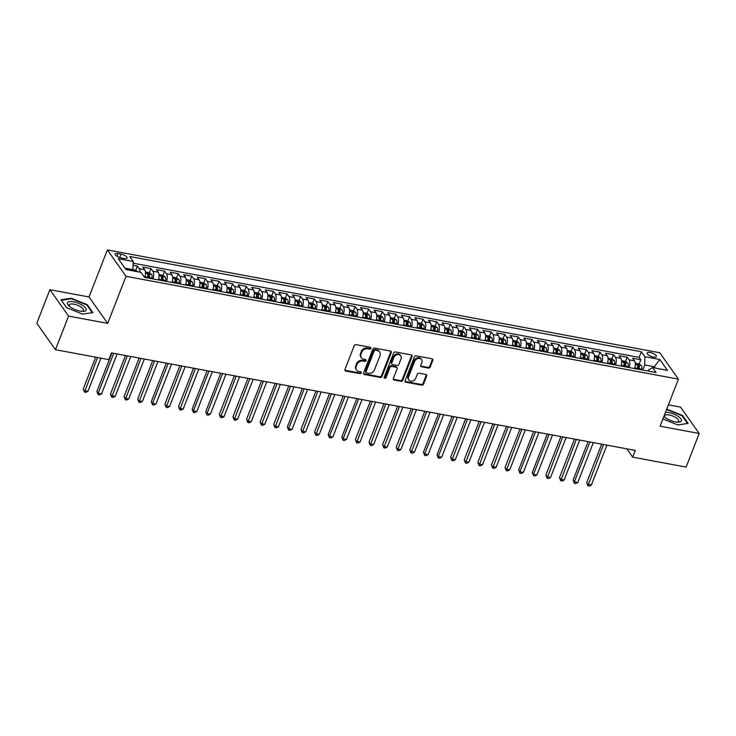 <?xml version="1.0" encoding="UTF-8"?>
<svg xmlns="http://www.w3.org/2000/svg" width="736" height="736" viewBox="0 0 736 736"><rect width="100%" height="100%" fill="white"/><g stroke="black" fill="none" stroke-linecap="round" stroke-linejoin="round"><path stroke-width="1.1" d="M370.834 348.376A1.058 0.874 144.7 0 0 370.254 347.282L356.068 344.641A1.518 1.251 144.7 0 0 354.218 345.708L344.954 369.463A1.518 1.251 144.7 0 0 345.782 371.036L359.968 373.676A1.058 0.874 144.7 0 0 360.686 371.827L358.855 371.487A4.848 3.993 144.7 0 1 356.546 370.061A4.848 3.993 144.7 0 1 356.224 366.464L356.997 364.486A4.848 3.993 144.7 0 1 362.912 361.063L364.752 361.404A1.058 0.874 144.7 0 0 365.47 359.554L363.639 359.214A4.848 3.993 144.7 0 1 361.33 357.788A4.848 3.993 144.7 0 1 361.008 354.191L361.781 352.213A4.848 3.993 144.7 0 1 367.706 348.79L369.536 349.131A1.058 0.874 144.7 0 0 370.834 348.376M361.33 357.788L360.824 357.07A4.848 3.993 144.7 0 1 360.502 353.482L361.275 351.504A4.848 3.993 144.7 0 1 367.2 348.073L369.03 348.413A1.058 0.874 144.7 0 0 370.392 347.318M344.88 370.171A1.518 1.251 144.7 0 0 345.276 370.318L359.462 372.959A1.058 0.874 144.7 0 0 360.824 371.864M356.546 370.061L356.04 369.343A4.848 3.993 144.7 0 1 355.718 365.755L356.491 363.777A4.848 3.993 144.7 0 1 362.416 360.346L364.246 360.686A1.058 0.874 144.7 0 0 365.608 359.591M650.136 352.507A4.94 1.748 21.3 0 0 647.146 352.995A4.94 1.748 21.3 0 0 653.366 357.07A4.94 1.748 21.3 0 0 656.346 356.583A4.94 1.748 21.3 0 0 650.136 352.507M428.361 368.074A1.518 1.251 144.7 0 0 430.21 367.006L432.814 360.346A1.518 1.251 144.7 0 0 431.995 358.772L416.236 355.838A1.518 1.251 144.7 0 0 414.386 356.914L405.122 380.659A1.518 1.251 144.7 0 0 405.941 382.232L421.7 385.167A1.518 1.251 144.7 0 0 423.55 384.091L426.687 376.041A1.518 1.251 144.7 0 0 425.868 374.477L419.124 373.226A1.518 1.251 144.7 0 0 417.275 374.293L415.72 378.286A4.048 3.34 144.7 0 1 412.454 381.092A4.048 3.34 144.7 0 1 408.839 379.96A4.048 3.34 144.7 0 1 408.572 376.952L414.672 361.321A4.048 3.34 144.7 0 1 417.938 358.515A4.048 3.34 144.7 0 1 421.553 359.646A4.048 3.34 144.7 0 1 421.811 362.646L420.799 365.249A1.518 1.251 144.7 0 0 421.618 366.822L428.361 368.074L427.864 367.365A1.518 1.251 144.7 0 0 429.714 366.289L432.308 359.628A1.518 1.251 144.7 0 0 432.382 358.92M660.082 426.199L699.2 433.476L686.099 467.093L632.693 457.148L635.315 450.423L111.495 352.921L108.873 359.637L55.467 349.701L68.568 316.094L107.686 323.371L126.031 276.322L678.426 379.15L660.082 426.199M391.276 352.608A1.518 1.251 144.7 0 0 390.457 351.044L374.698 348.11A1.518 1.251 144.7 0 0 372.848 349.177L363.584 372.931A1.518 1.251 144.7 0 0 364.412 374.504L380.172 377.43A1.518 1.251 144.7 0 0 382.021 376.363L391.276 352.608L390.77 351.9A1.518 1.251 144.7 0 0 390.853 351.182M395.462 351.974L411.222 354.908A1.518 1.251 144.7 0 1 412.05 356.472L402.785 380.227A1.518 1.251 144.7 0 1 400.936 381.303L394.192 380.043A1.518 1.251 144.7 0 1 393.374 378.479L397.127 368.846A1.518 1.251 144.7 0 0 396.308 367.273L391.828 366.445A1.518 1.251 144.7 0 0 389.979 367.512L386.069 377.54A1.058 0.874 144.7 0 1 384.201 377.191L393.613 353.05A1.518 1.251 144.7 0 1 395.462 351.974M637.624 367.936L637.965 367.071M639.152 364.007L640.808 359.766L632.647 358.248L634.487 360.852L629.041 359.84A6.173 2.732 100.5 0 1 629.151 367.558M624.018 365.406L624.358 364.541M625.554 361.468L627.201 357.236L619.04 355.718L620.88 358.322L615.434 357.31A6.173 2.732 100.5 0 1 615.544 365.028M610.411 362.866L610.751 362.002M611.947 358.938L613.594 354.706L605.434 353.179L607.274 355.792L601.827 354.77A6.173 2.732 100.5 0 1 601.938 362.498M596.804 360.336L597.144 359.472M598.34 356.408L599.987 352.167L591.827 350.649L593.667 353.252L588.23 352.24A6.173 2.732 100.5 0 1 588.331 359.959M583.197 357.806L583.538 356.942M584.734 353.869L586.38 349.637L578.22 348.119L580.06 350.722L574.623 349.71A6.173 2.732 100.5 0 1 574.724 357.429M569.59 355.267L569.931 354.402M571.127 351.339L572.783 347.107L564.613 345.589L566.453 348.192L561.016 347.18A6.173 2.732 100.5 0 1 561.126 354.899M555.993 352.737L556.324 351.872M557.52 348.809L559.176 344.577L551.006 343.05L552.846 345.653L547.409 344.641A6.173 2.732 100.5 0 1 547.52 352.36M542.386 350.207L542.717 349.342M543.913 346.279L545.569 342.038L537.4 340.52L539.249 343.123L533.802 342.111A6.173 2.732 100.5 0 1 533.913 349.83M528.779 347.677L529.11 346.812M530.306 343.74L531.962 339.508L523.802 337.99L525.642 340.593L520.196 339.581A6.173 2.732 100.5 0 1 520.306 347.3M515.172 345.138L515.513 344.273M516.7 341.21L518.356 336.978L510.195 335.45L512.035 338.063L506.589 337.042A6.173 2.732 100.5 0 1 506.699 344.761M501.566 342.608L501.906 341.743M503.102 338.68L504.749 334.438L496.588 332.92L498.428 335.524L492.982 334.512A6.173 2.732 100.5 0 1 493.092 342.231M487.959 340.078L488.299 339.213M489.495 336.14L491.142 331.908L482.982 330.39L484.822 332.994L479.375 331.982A6.173 2.732 100.5 0 1 479.486 339.701M474.352 337.539L474.692 336.674M475.888 333.61L477.535 329.378L469.375 327.86L471.215 330.464L465.778 329.452A6.173 2.732 100.5 0 1 465.879 337.171M460.745 335.009L461.086 334.144M462.282 331.08L463.928 326.839L455.768 325.321L457.608 327.925L452.171 326.913A6.173 2.732 100.5 0 1 452.272 334.632M447.138 332.479L447.479 331.614M448.675 328.55L450.331 324.309L442.161 322.791L444.001 325.395L438.564 324.383A6.173 2.732 100.5 0 1 438.674 332.102M433.541 329.949L433.872 329.084M435.068 326.011L436.724 321.779L428.554 320.261L430.394 322.865L424.957 321.853A6.173 2.732 100.5 0 1 425.068 329.572M419.934 327.41L420.265 326.545M421.461 323.481L423.117 319.249L414.948 317.722L416.797 320.335L411.35 319.314A6.173 2.732 100.5 0 1 411.461 327.032M406.327 324.88L406.658 324.015M407.854 320.951L409.51 316.71L401.35 315.192L403.19 317.796L397.744 316.784A6.173 2.732 100.5 0 1 397.854 324.502M392.72 322.35L393.061 321.485M394.248 318.412L395.904 314.18L387.743 312.662L389.583 315.266L384.137 314.254A6.173 2.732 100.5 0 1 384.247 321.972M379.114 319.81L379.454 318.946M380.65 315.882L382.297 311.65L374.136 310.132L375.976 312.736L370.53 311.724A6.173 2.732 100.5 0 1 370.64 319.442M365.507 317.28L365.847 316.416M367.043 313.352L368.69 309.111L360.53 307.593L362.37 310.196L356.923 309.184A6.173 2.732 100.5 0 1 357.034 316.903M351.9 314.75L352.24 313.886M353.436 310.822L355.083 306.581L346.923 305.063L348.763 307.666L343.326 306.654A6.173 2.732 100.5 0 1 343.427 314.373M338.293 312.211L338.634 311.346M339.83 308.283L341.476 304.051L333.316 302.533L335.156 305.136L329.719 304.124A6.173 2.732 100.5 0 1 329.82 311.843M324.686 309.681L325.027 308.816M326.223 305.753L327.879 301.521L319.709 299.994L321.549 302.606L316.112 301.585A6.173 2.732 100.5 0 1 316.222 309.304M311.089 307.151L311.42 306.286M312.616 303.223L314.272 298.982L306.102 297.464L307.942 300.067L302.505 299.055A6.173 2.732 100.5 0 1 302.616 306.774M297.482 304.621L297.813 303.756M299.009 300.684L300.665 296.452L292.496 294.934L294.345 297.537L288.898 296.525A6.173 2.732 100.5 0 1 289.009 304.244M283.875 302.082L284.206 301.217M285.402 298.154L287.058 293.922L278.898 292.404L280.738 295.007L275.292 293.995A6.173 2.732 100.5 0 1 275.402 301.714M270.268 299.552L270.609 298.687M271.796 295.624L273.452 291.382L265.291 289.864L267.131 292.468L261.685 291.456A6.173 2.732 100.5 0 1 261.795 299.175M256.662 297.022L257.002 296.157M258.198 293.094L259.845 288.852L251.684 287.334L253.524 289.938L248.078 288.926A6.173 2.732 100.5 0 1 248.188 296.645M243.055 294.483L243.395 293.618M244.591 290.554L246.238 286.322L238.078 284.804L239.918 287.408L234.471 286.396A6.173 2.732 100.5 0 1 234.582 294.115M229.448 291.953L229.788 291.088M230.984 288.024L232.631 283.792L224.471 282.265L226.311 284.869L220.874 283.857A6.173 2.732 100.5 0 1 220.975 291.576M215.841 289.423L216.182 288.558M217.378 285.494L219.024 281.253L210.864 279.735L212.704 282.339L207.267 281.327A6.173 2.732 100.5 0 1 207.368 289.046M202.234 286.893L202.575 286.028M203.771 282.955L205.418 278.723L197.257 277.205L199.097 279.809L193.66 278.797A6.173 2.732 100.5 0 1 193.761 286.516M188.637 284.354L188.968 283.489M190.164 280.425L191.82 276.193L183.65 274.675L185.49 277.279L180.053 276.267A6.173 2.732 100.5 0 1 180.164 283.986M175.03 281.824L175.361 280.959M176.557 277.895L178.213 273.654L170.044 272.136L171.893 274.74L166.446 273.728A6.173 2.732 100.5 0 1 166.557 281.446M161.423 279.294L161.754 278.429M162.95 275.365L164.606 271.124L156.437 269.606L158.286 272.21L152.84 271.198A6.173 2.732 100.5 0 1 152.95 278.916M147.816 276.754L148.157 275.89M149.344 272.826L151 268.594L142.839 267.076L144.679 269.68A6.173 2.732 100.5 0 1 144.78 277.398M121.192 257.95L124.182 258.502A4.784 1.693 21.3 0 0 127.08 258.032A4.784 1.693 21.3 0 0 121.054 254.086L118.064 253.524A4.784 1.693 21.3 0 0 115.175 254.003A4.784 1.693 21.3 0 0 121.192 257.95M126.031 276.322L107.364 249.918L659.76 352.746L678.426 379.15M640.808 359.766L639.115 357.374L641.323 351.734L129.738 256.505L133.271 261.501L132.765 270.82M641.323 351.734L644.846 356.73L659.815 359.508L667.488 370.355L652.519 367.568L656.052 372.563L144.477 277.343L140.944 272.348L125.976 269.56L118.303 258.713L133.271 261.501M135.746 270.296L137.393 266.064L139.233 268.668A6.173 2.732 100.5 0 1 140.052 272.182M151 268.594L152.84 271.198M164.606 271.124L166.446 273.728M178.213 273.654L180.053 276.267M191.82 276.193L193.66 278.797M205.418 278.723L207.267 281.327M219.024 281.253L220.874 283.857M232.631 283.792L234.471 286.396M246.238 286.322L248.078 288.926M259.845 288.852L261.685 291.456M273.452 291.382L275.292 293.995M287.058 293.922L288.898 296.525M300.665 296.452L302.505 299.055M314.272 298.982L316.112 301.585M327.879 301.521L329.719 304.124M341.476 304.051L343.326 306.654M355.083 306.581L356.923 309.184M368.69 309.111L370.53 311.724M382.297 311.65L384.137 314.254M395.904 314.18L397.744 316.784M409.51 316.71L411.35 319.314M423.117 319.249L424.957 321.853M436.724 321.779L438.564 324.383M450.331 324.309L452.171 326.913M463.928 326.839L465.778 329.452M477.535 329.378L479.375 331.982M491.142 331.908L492.982 334.512M504.749 334.438L506.589 337.042M518.356 336.978L520.196 339.581M531.962 339.508L533.802 342.111M545.569 342.038L547.409 344.641M559.176 344.577L561.016 347.18M572.783 347.107L574.623 349.71M586.38 349.637L588.23 352.24M599.987 352.167L601.827 354.77M613.594 354.706L615.434 357.31M627.201 357.236L629.041 359.84M639.115 357.374L133.253 263.212M137.393 266.064L133.234 265.282M653.872 367.825L654.295 366.73L644.773 364.955L642.767 370.098M133.198 269.726L125.019 268.208M107.686 323.371L89.019 296.976L49.901 289.69L68.568 316.094M49.901 289.69L36.8 323.297L55.467 349.701M699.2 433.476L680.533 407.082L668.417 404.828M89.019 296.976L107.364 249.918M626.824 448.85L632.693 457.148M655.252 368.083L654.295 366.73L659.815 359.508M648.02 371.073L648.407 370.098L652.519 367.568M158.387 279.928A6.173 2.732 -79.5 0 0 158.286 272.21M171.994 282.458A6.173 2.732 -79.5 0 0 171.893 274.74M185.601 284.998A6.173 2.732 -79.5 0 0 185.49 277.279M199.208 287.528A6.173 2.732 -79.5 0 0 199.097 279.809M212.814 290.058A6.173 2.732 -79.5 0 0 212.704 282.339M226.421 292.597A6.173 2.732 -79.5 0 0 226.311 284.869M240.028 295.127A6.173 2.732 -79.5 0 0 239.918 287.408M253.635 297.657A6.173 2.732 -79.5 0 0 253.524 289.938M267.242 300.187A6.173 2.732 -79.5 0 0 267.131 292.468M280.839 302.726A6.173 2.732 -79.5 0 0 280.738 295.007M294.446 305.256A6.173 2.732 -79.5 0 0 294.345 297.537M308.053 307.786A6.173 2.732 -79.5 0 0 307.942 300.067M321.66 310.325A6.173 2.732 -79.5 0 0 321.549 302.606M335.266 312.855A6.173 2.732 -79.5 0 0 335.156 305.136M348.873 315.385A6.173 2.732 -79.5 0 0 348.763 307.666M362.48 317.915A6.173 2.732 -79.5 0 0 362.37 310.196M376.087 320.454A6.173 2.732 -79.5 0 0 375.976 312.736M389.694 322.984A6.173 2.732 -79.5 0 0 389.583 315.266M403.291 325.514A6.173 2.732 -79.5 0 0 403.19 317.796M416.898 328.054A6.173 2.732 -79.5 0 0 416.797 320.335M430.505 330.584A6.173 2.732 -79.5 0 0 430.394 322.865M444.112 333.114A6.173 2.732 -79.5 0 0 444.001 325.395M457.718 335.644A6.173 2.732 -79.5 0 0 457.608 327.925M471.325 338.183A6.173 2.732 -79.5 0 0 471.215 330.464M484.932 340.713A6.173 2.732 -79.5 0 0 484.822 332.994M498.539 343.243A6.173 2.732 -79.5 0 0 498.428 335.524M512.146 345.782A6.173 2.732 -79.5 0 0 512.035 338.063M525.743 348.312A6.173 2.732 -79.5 0 0 525.642 340.593M539.35 350.842A6.173 2.732 -79.5 0 0 539.249 343.123M552.957 353.372A6.173 2.732 -79.5 0 0 552.846 345.653M566.564 355.911A6.173 2.732 -79.5 0 0 566.453 348.192M580.17 358.441A6.173 2.732 -79.5 0 0 580.06 350.722M593.777 360.971A6.173 2.732 -79.5 0 0 593.667 353.252M607.384 363.51A6.173 2.732 -79.5 0 0 607.274 355.792M620.991 366.04A6.173 2.732 -79.5 0 0 620.88 358.322M634.598 368.57A6.173 2.732 -79.5 0 0 634.487 360.852M644.773 364.955L644.846 356.73M82.552 314.134L92.865 312.607L87.244 304.658L71.3 298.236L60.987 299.764L66.608 307.712L82.552 314.134M662.915 418.94L677.801 424.939L688.123 423.412L682.493 415.454L666.742 409.115M71.088 298.788L71.3 298.236M87.014 305.247L87.244 304.658M682.263 416.052L682.493 415.454M363.51 373.64A1.518 1.251 144.7 0 0 363.906 373.787L379.666 376.722A1.518 1.251 144.7 0 0 381.515 375.645L390.77 351.9M375.443 350.226A1.058 0.874 144.7 0 0 374.155 350.98L366.022 371.827A1.058 0.874 144.7 0 0 366.602 372.922L368.534 373.29A4.848 3.993 144.7 0 0 374.458 369.858L380.015 355.608A4.848 3.993 144.7 0 0 379.693 352.02A4.848 3.993 144.7 0 0 377.384 350.594L374.946 349.517A1.058 0.874 144.7 0 0 373.649 350.262L374.155 350.98M366.096 372.618L365.59 371.901A1.058 0.874 144.7 0 1 365.516 371.119L373.649 350.262M379.693 352.02L379.187 351.302A4.848 3.993 144.7 0 0 376.878 349.876L377.384 350.594M374.946 349.517L376.878 349.876M393.291 379.187A1.518 1.251 144.7 0 0 393.686 379.334L400.43 380.586A1.518 1.251 144.7 0 0 402.279 379.518L411.544 355.764A1.518 1.251 144.7 0 0 411.617 355.056M397.026 367.724L396.52 367.006A1.518 1.251 144.7 0 0 395.802 366.565L391.322 365.728A1.518 1.251 144.7 0 0 389.473 366.804L385.563 376.832L386.069 377.54M384.137 377.54A1.058 0.874 144.7 0 0 385.563 376.832M401.019 358.846A4.048 3.34 144.7 0 0 400.761 355.847A4.048 3.34 144.7 0 0 397.146 354.715A4.048 3.34 144.7 0 0 393.88 357.521L391.727 363.023A1.518 1.251 144.7 0 0 392.555 364.596L397.026 365.424A1.518 1.251 144.7 0 0 398.875 364.357L401.019 358.846M400.761 355.847L400.255 355.129A4.048 3.34 144.7 0 0 396.64 353.998A4.048 3.34 144.7 0 0 393.374 356.804L393.88 357.521M391.828 364.145L391.322 363.437A1.518 1.251 144.7 0 1 391.221 362.314L393.374 356.804M420.725 365.967A1.518 1.251 144.7 0 0 421.112 366.105L427.864 367.365M421.553 359.646L421.047 358.929A4.048 3.34 144.7 0 0 417.432 357.797A4.048 3.34 144.7 0 0 414.166 360.603L414.672 361.321M408.839 379.96L408.333 379.242A4.048 3.34 144.7 0 1 408.066 376.243L414.166 360.603M405.048 381.377A1.518 1.251 144.7 0 0 405.435 381.515L421.194 384.45A1.518 1.251 144.7 0 0 423.044 383.382L426.19 375.332A1.518 1.251 144.7 0 0 426.264 374.624M137.807 271.759L135.59 270.186L133.188 269.744M95.662 357.181L83.288 388.93L84.548 390.715L87.952 391.35L100.887 358.156M97.492 357.521L84.511 392.113L83.288 388.93M87.952 391.35L85.873 392.371L84.511 392.113M73.545 301.815A10.028 3.551 21.3 0 0 68.917 305.872A10.028 3.551 21.3 0 0 80.095 311.089A10.028 3.551 21.3 0 0 83.03 311.374A10.028 3.551 21.3 0 0 84.925 307.234A10.028 3.551 21.3 0 0 73.545 301.815M81.898 311.337A7.59 2.686 21.3 0 0 83.416 310.436A7.59 2.686 21.3 0 0 73.858 304.17A7.59 2.686 21.3 0 0 69.267 304.925A7.59 2.686 21.3 0 0 69.782 306.608M92.258 312.699L82.515 314.125M66.691 307.749L61.373 300.233L71.374 298.752L86.82 304.971L92.267 312.671M663.9 416.41A10.028 3.551 21.3 0 0 664.176 416.677A10.028 3.551 21.3 0 0 678.279 422.179A10.028 3.551 21.3 0 0 681.37 421.001A10.028 3.551 21.3 0 0 676.448 415.38A10.028 3.551 21.3 0 0 665.482 412.353M677.148 422.142A7.59 2.686 21.3 0 0 678.638 421.314A7.59 2.686 21.3 0 0 678.666 421.24A7.59 2.686 21.3 0 0 672.686 416.024A7.59 2.686 21.3 0 0 664.553 415.647A7.59 2.686 21.3 0 0 664.525 415.72A7.59 2.686 21.3 0 0 665.031 417.413M666.568 409.566L682.07 415.776L687.516 423.476L677.764 424.92M145.277 275.476A4.085 1.803 100.5 0 1 145.167 276.754L145.056 277.444M145.434 272.016L149.196 272.725L151.57 274.399A4.085 1.803 100.5 0 1 151.975 278.015L151.864 278.714M111.89 352.995L96.894 391.46L98.155 393.245L101.559 393.88L117.116 353.97M149.279 278.236L149.39 277.536A4.085 1.803 -79.5 0 0 149.298 274.62L147.66 274.316A4.085 1.803 100.5 0 1 147.752 277.233L147.642 277.932M149.298 274.62L148.543 276.552A2.079 0.92 100.5 0 1 148.497 277.49L148.405 278.07M113.712 353.335L98.155 393.245L98.118 394.652L96.894 391.46M101.559 393.88L99.47 394.901L98.118 394.652M158.884 278.006A4.085 1.803 100.5 0 1 158.774 279.284L158.663 279.984M159.031 274.556L162.803 275.255L165.168 276.938A4.085 1.803 100.5 0 1 165.572 280.554L165.462 281.244M125.497 355.525L110.501 393.999L111.762 395.775L115.156 396.41L130.723 356.5M162.877 280.766L162.987 280.066A4.085 1.803 -79.5 0 0 162.904 277.15L161.267 276.846A4.085 1.803 100.5 0 1 161.359 279.763L161.248 280.462M162.904 277.15L162.15 279.091A2.079 0.92 100.5 0 1 162.095 280.02L162.003 280.6M127.319 355.865L111.716 397.182L110.501 393.999M115.156 396.41L113.077 397.431L111.716 397.182M172.491 280.545A4.085 1.803 100.5 0 1 172.38 281.814L172.27 282.514M172.638 277.086L176.41 277.785L178.774 279.468A4.085 1.803 100.5 0 1 179.179 283.084L179.069 283.783M139.104 358.055L124.108 396.529L125.368 398.314L128.763 398.949L144.33 359.03M176.484 283.296L176.594 282.606A4.085 1.803 -79.5 0 0 176.502 279.689L174.874 279.386A4.085 1.803 100.5 0 1 174.966 282.302L174.855 282.992M176.502 279.689L175.748 281.621A2.079 0.92 100.5 0 1 175.702 282.56L175.61 283.139M140.926 358.395L125.322 399.712L124.108 396.529M128.763 398.949L126.684 399.97L125.322 399.712M186.098 283.075A4.085 1.803 100.5 0 1 185.987 284.354L185.877 285.044M186.245 279.616L190.017 280.315L192.381 281.998A4.085 1.803 100.5 0 1 192.786 285.614L192.676 286.313M152.711 360.594L137.706 399.059L138.966 400.844L142.37 401.479L157.936 361.56M190.09 285.835L190.201 285.136A4.085 1.803 -79.5 0 0 190.109 282.219L188.48 281.916A4.085 1.803 100.5 0 1 188.572 284.832L188.462 285.522M190.109 282.219L189.354 284.151A2.079 0.92 100.5 0 1 189.308 285.09L189.216 285.669M154.532 360.934L138.929 402.242L137.706 399.059M142.37 401.479L140.291 402.5L138.929 402.242M199.704 285.605A4.085 1.803 100.5 0 1 199.594 286.884L199.484 287.574M199.852 282.155L203.624 282.854L205.988 284.528A4.085 1.803 100.5 0 1 206.393 288.144L206.282 288.843M166.318 363.124L151.312 401.589L152.573 403.374L155.977 404.009L171.543 364.099M203.697 288.365L203.808 287.666A4.085 1.803 -79.5 0 0 203.716 284.749L202.087 284.446A4.085 1.803 100.5 0 1 202.179 287.362L202.069 288.061M203.716 284.749L202.961 286.69A2.079 0.92 100.5 0 1 202.915 287.62L202.823 288.199M168.139 363.464L152.573 403.374L152.536 404.782L151.312 401.589M155.977 404.009L153.898 405.03L152.536 404.782M213.302 288.144A4.085 1.803 100.5 0 1 213.201 289.414L213.09 290.113M213.458 284.685L217.221 285.384L219.595 287.068A4.085 1.803 100.5 0 1 220 290.683L219.889 291.373M179.915 365.654L164.919 404.128L166.18 405.913L169.584 406.539L185.141 366.629M217.304 290.895L217.414 290.196A4.085 1.803 -79.5 0 0 217.322 287.288L215.694 286.985A4.085 1.803 100.5 0 1 215.786 289.892L215.666 290.591M217.322 287.288L216.568 289.22A2.079 0.92 100.5 0 1 216.522 290.159L216.43 290.729M181.746 365.994L166.143 407.312L164.919 404.128M169.584 406.539L167.504 407.569L166.143 407.312M226.909 290.674A4.085 1.803 100.5 0 1 226.798 291.944L226.688 292.643M227.065 287.215L230.828 287.914L233.202 289.598A4.085 1.803 100.5 0 1 233.606 293.213L233.496 293.912M193.522 368.193L178.526 406.658L179.786 408.443L183.19 409.078L198.748 369.159M230.911 293.425L231.021 292.735A4.085 1.803 -79.5 0 0 230.929 289.818L229.301 289.515A4.085 1.803 100.5 0 1 229.384 292.431L229.273 293.121M230.929 289.818L230.175 291.75A2.079 0.92 100.5 0 1 230.129 292.689L230.037 293.268M195.353 368.534L179.75 409.842L178.526 406.658M183.19 409.078L181.111 410.099L179.75 409.842M240.516 293.204A4.085 1.803 100.5 0 1 240.405 294.483L240.295 295.173M240.672 289.745L244.435 290.453L246.808 292.128A4.085 1.803 100.5 0 1 247.213 295.743L247.103 296.442M207.129 370.723L192.133 409.188L193.393 410.973L196.797 411.608L212.354 371.698M244.518 295.964L244.628 295.265A4.085 1.803 -79.5 0 0 244.536 292.348L242.898 292.045A4.085 1.803 100.5 0 1 242.99 294.961L242.88 295.66M244.536 292.348L243.782 294.28A2.079 0.92 100.5 0 1 243.736 295.219L243.644 295.798M208.96 371.064L193.393 410.973L193.356 412.381L192.133 409.188M196.797 411.608L194.718 412.629L193.356 412.381M254.122 295.734A4.085 1.803 100.5 0 1 254.012 297.013L253.902 297.712M254.279 292.284L258.042 292.983L260.415 294.667A4.085 1.803 100.5 0 1 260.82 298.282L260.71 298.972M220.736 373.253L205.74 411.728L207 413.503L210.404 414.138L225.961 374.228M258.124 298.494L258.235 297.795A4.085 1.803 -79.5 0 0 258.143 294.878L256.505 294.575A4.085 1.803 100.5 0 1 256.597 297.491L256.487 298.19M258.143 294.878L257.388 296.82A2.079 0.92 100.5 0 1 257.342 297.758L257.25 298.328M222.557 373.594L207 413.503L206.963 414.911L205.74 411.728M210.404 414.138L208.325 415.159L206.963 414.911M267.729 298.273A4.085 1.803 100.5 0 1 267.619 299.543L267.508 300.242M267.886 294.814L271.648 295.513L274.022 297.197A4.085 1.803 100.5 0 1 274.427 300.812L274.316 301.512M234.342 375.783L219.346 414.258L220.607 416.042L224.011 416.677L239.568 376.758M271.731 301.024L271.842 300.334A4.085 1.803 -79.5 0 0 271.75 297.418L270.112 297.114A4.085 1.803 100.5 0 1 270.204 300.03L270.094 300.72M271.75 297.418L270.995 299.35A2.079 0.92 100.5 0 1 270.949 300.288L270.857 300.868M236.164 376.124L220.57 417.441L219.346 414.258M224.011 416.677L221.922 417.698L220.57 417.441M281.336 300.803A4.085 1.803 100.5 0 1 281.226 302.082L281.115 302.772M281.483 297.344L285.255 298.043L287.62 299.727A4.085 1.803 100.5 0 1 288.024 303.342L287.914 304.042M247.949 378.322L232.953 416.788L234.214 418.572L237.608 419.207L253.175 379.298M285.329 303.563L285.439 302.864A4.085 1.803 -79.5 0 0 285.356 299.948L283.719 299.644A4.085 1.803 100.5 0 1 283.811 302.56L283.7 303.26M285.356 299.948L284.602 301.88A2.079 0.92 100.5 0 1 284.547 302.818L284.464 303.398M249.771 378.663L234.168 419.98L232.953 416.788M237.608 419.207L235.529 420.228L234.168 419.98M294.943 303.333A4.085 1.803 100.5 0 1 294.832 304.612L294.722 305.302M295.09 299.883L298.862 300.582L301.226 302.257A4.085 1.803 100.5 0 1 301.631 305.872L301.521 306.572M261.556 380.852L246.56 419.318L247.82 421.102L251.215 421.737L266.782 381.828M298.936 306.093L299.046 305.394A4.085 1.803 -79.5 0 0 298.954 302.478L297.326 302.174A4.085 1.803 100.5 0 1 297.418 305.09L297.307 305.79M298.954 302.478L298.2 304.419A2.079 0.92 100.5 0 1 298.154 305.348L298.062 305.928M263.378 381.193L247.774 422.51L246.56 419.318M251.215 421.737L249.136 422.758L247.774 422.51M308.55 305.872A4.085 1.803 100.5 0 1 308.439 307.142L308.329 307.841M308.697 302.413L312.469 303.112L314.833 304.796A4.085 1.803 100.5 0 1 315.238 308.412L315.128 309.102M275.163 383.382L260.158 421.857L261.427 423.642L264.822 424.267L280.388 384.358M312.542 308.623L312.653 307.924A4.085 1.803 -79.5 0 0 312.561 305.017L310.932 304.713A4.085 1.803 100.5 0 1 311.024 307.62L310.914 308.32M312.561 305.017L311.806 306.949A2.079 0.92 100.5 0 1 311.76 307.887L311.668 308.458M276.984 383.723L261.381 425.04L260.158 421.857M264.822 424.267L262.743 425.298L261.381 425.04M322.156 308.402A4.085 1.803 100.5 0 1 322.046 309.672L321.936 310.371M322.304 304.943L326.076 305.642L328.44 307.326A4.085 1.803 100.5 0 1 328.845 310.942L328.734 311.641M288.77 385.922L273.764 424.387L275.025 426.172L278.429 426.806L293.995 386.888M326.149 311.153L326.26 310.463A4.085 1.803 -79.5 0 0 326.168 307.547L324.539 307.243A4.085 1.803 100.5 0 1 324.631 310.16L324.521 310.85M326.168 307.547L325.413 309.479A2.079 0.92 100.5 0 1 325.367 310.417L325.275 310.997M290.591 386.262L274.988 427.57L273.764 424.387M278.429 426.806L276.35 427.828L274.988 427.57M335.754 310.932A4.085 1.803 100.5 0 1 335.653 312.211L335.542 312.901M335.91 307.473L339.673 308.182L342.047 309.856A4.085 1.803 100.5 0 1 342.452 313.472L342.341 314.171M302.367 388.452L287.371 426.917L288.632 428.702L292.036 429.336L307.593 389.427M339.756 313.692L339.866 312.993A4.085 1.803 -79.5 0 0 339.774 310.077L338.146 309.773A4.085 1.803 100.5 0 1 338.238 312.69L338.128 313.389M339.774 310.077L339.02 312.009A2.079 0.92 100.5 0 1 338.974 312.947L338.882 313.527M304.198 388.792L288.632 428.702L288.595 430.109L287.371 426.917M292.036 429.336L289.956 430.358L288.595 430.109M349.361 313.462A4.085 1.803 100.5 0 1 349.25 314.741L349.14 315.44M349.517 310.012L353.28 310.712L355.654 312.395A4.085 1.803 100.5 0 1 356.058 316.011L355.948 316.701M315.974 390.982L300.978 429.456L302.238 431.241L305.642 431.866L321.2 391.957M353.363 316.222L353.473 315.523A4.085 1.803 -79.5 0 0 353.381 312.607L351.753 312.303A4.085 1.803 100.5 0 1 351.836 315.22L351.725 315.919M353.381 312.607L352.627 314.548A2.079 0.92 100.5 0 1 352.581 315.486L352.489 316.057M317.805 391.322L302.202 432.639L300.978 429.456M305.642 431.866L303.563 432.888L302.202 432.639M362.968 316.002A4.085 1.803 100.5 0 1 362.857 317.271L362.747 317.97M363.124 312.542L366.887 313.242L369.26 314.925A4.085 1.803 100.5 0 1 369.665 318.541L369.555 319.24M329.581 393.521L314.585 431.986L315.845 433.771L319.249 434.406L334.806 394.487M366.97 318.752L367.08 318.062A4.085 1.803 -79.5 0 0 366.988 315.146L365.35 314.842A4.085 1.803 100.5 0 1 365.442 317.759L365.332 318.449M366.988 315.146L366.234 317.078A2.079 0.92 100.5 0 1 366.188 318.016L366.096 318.596M331.412 393.852L315.808 435.169L314.585 431.986M319.249 434.406L317.17 435.427L315.808 435.169M376.574 318.532A4.085 1.803 100.5 0 1 376.464 319.81L376.354 320.5M376.731 315.072L380.494 315.772L382.867 317.455A4.085 1.803 100.5 0 1 383.272 321.071L383.162 321.77M343.188 396.051L328.192 434.516L329.452 436.301L332.856 436.936L348.413 397.026M380.576 321.292L380.687 320.592A4.085 1.803 -79.5 0 0 380.595 317.676L378.957 317.372A4.085 1.803 100.5 0 1 379.049 320.289L378.939 320.988M380.595 317.676L379.84 319.608A2.079 0.92 100.5 0 1 379.794 320.546L379.702 321.126M345.009 396.391L329.452 436.301L329.415 437.708L328.192 434.516M332.856 436.936L330.777 437.957L329.415 437.708M390.181 321.062A4.085 1.803 100.5 0 1 390.071 322.34L389.96 323.04M390.338 317.612L394.1 318.311L396.474 319.985A4.085 1.803 100.5 0 1 396.879 323.601L396.768 324.3M356.794 398.581L341.798 437.046L343.059 438.831L346.463 439.466L362.02 399.556M394.183 323.822L394.294 323.122A4.085 1.803 -79.5 0 0 394.202 320.206L392.564 319.902A4.085 1.803 100.5 0 1 392.656 322.819L392.546 323.518M394.202 320.206L393.447 322.147A2.079 0.92 100.5 0 1 393.401 323.076L393.309 323.656M358.616 398.921L343.059 438.831L343.022 440.238L341.798 437.046M346.463 439.466L344.374 440.487L343.022 440.238M403.788 323.601A4.085 1.803 100.5 0 1 403.678 324.87L403.567 325.57M403.935 320.142L407.707 320.841L410.072 322.524A4.085 1.803 100.5 0 1 410.476 326.14L410.366 326.83M370.401 401.111L355.405 439.585L356.666 441.37L360.06 441.996L375.627 402.086M407.781 326.352L407.891 325.652A4.085 1.803 -79.5 0 0 407.808 322.745L406.171 322.442A4.085 1.803 100.5 0 1 406.263 325.349L406.152 326.048M407.808 322.745L407.054 324.677A2.079 0.92 100.5 0 1 406.999 325.616L406.916 326.186M372.223 401.451L356.62 442.768L355.405 439.585M360.06 441.996L357.981 443.026L356.62 442.768M417.395 326.131A4.085 1.803 100.5 0 1 417.284 327.4L417.174 328.1M417.542 322.672L421.314 323.371L423.678 325.054A4.085 1.803 100.5 0 1 424.083 328.67L423.973 329.369M384.008 403.65L369.012 442.115L370.272 443.9L373.667 444.535L389.234 404.616M421.388 328.882L421.498 328.192A4.085 1.803 -79.5 0 0 421.406 325.275L419.778 324.972A4.085 1.803 100.5 0 1 419.87 327.888L419.759 328.578M421.406 325.275L420.661 327.207A2.079 0.92 100.5 0 1 420.606 328.146L420.514 328.725M385.83 403.99L370.226 445.298L369.012 442.115M373.667 444.535L371.588 445.556L370.226 445.298M431.002 328.661A4.085 1.803 100.5 0 1 430.891 329.94L430.781 330.63M431.149 325.202L434.921 325.91L437.285 327.584A4.085 1.803 100.5 0 1 437.69 331.2L437.58 331.899M397.615 406.18L382.61 444.645L383.879 446.43L387.274 447.065L402.84 407.155M434.994 331.421L435.105 330.722A4.085 1.803 -79.5 0 0 435.013 327.805L433.384 327.502A4.085 1.803 100.5 0 1 433.476 330.418L433.366 331.117M435.013 327.805L434.258 329.737A2.079 0.92 100.5 0 1 434.212 330.676L434.12 331.255M399.436 406.52L383.833 447.838L382.61 444.645M387.274 447.065L385.195 448.086L383.833 447.838M444.608 331.2A4.085 1.803 100.5 0 1 444.498 332.47L444.388 333.169M444.756 327.741L448.528 328.44L450.892 330.124A4.085 1.803 100.5 0 1 451.297 333.739L451.186 334.429M411.222 408.71L396.216 447.184L397.477 448.969L400.881 449.595L416.447 409.685M448.601 333.951L448.712 333.252A4.085 1.803 -79.5 0 0 448.62 330.335L446.991 330.032A4.085 1.803 100.5 0 1 447.083 332.948L446.973 333.647M448.62 330.335L447.865 332.276A2.079 0.92 100.5 0 1 447.819 333.215L447.727 333.785M413.043 409.05L397.44 450.368L396.216 447.184M400.881 449.595L398.802 450.625L397.44 450.368M458.206 333.73A4.085 1.803 100.5 0 1 458.105 335L457.994 335.699M458.362 330.271L462.125 330.97L464.499 332.654A4.085 1.803 100.5 0 1 464.904 336.269L464.793 336.968M424.819 411.249L409.823 449.714L411.084 451.499L414.488 452.134L430.045 412.215M462.208 336.481L462.318 335.791A4.085 1.803 -79.5 0 0 462.226 332.874L460.598 332.571A4.085 1.803 100.5 0 1 460.69 335.487L460.58 336.177M462.226 332.874L461.472 334.806A2.079 0.92 100.5 0 1 461.426 335.745L461.334 336.324M426.65 411.58L411.047 452.898L409.823 449.714M414.488 452.134L412.408 453.155L411.047 452.898M471.813 336.26A4.085 1.803 100.5 0 1 471.702 337.539L471.592 338.229M471.969 332.801L475.732 333.5L478.106 335.184A4.085 1.803 100.5 0 1 478.51 338.799L478.4 339.498M438.426 413.779L423.43 452.244L424.69 454.029L428.094 454.664L443.652 414.754M475.815 339.02L475.925 338.321A4.085 1.803 -79.5 0 0 475.833 335.404L474.205 335.101A4.085 1.803 100.5 0 1 474.288 338.017L474.177 338.716M475.833 335.404L475.079 337.336A2.079 0.92 100.5 0 1 475.033 338.275L474.941 338.854M440.257 414.12L424.69 454.029L424.654 455.437L423.43 452.244M428.094 454.664L426.015 455.685L424.654 455.437M485.42 338.79A4.085 1.803 100.5 0 1 485.309 340.069L485.199 340.768M485.576 335.34L489.339 336.039L491.712 337.714A4.085 1.803 100.5 0 1 492.117 341.329L492.007 342.028M452.033 416.309L437.037 454.784L438.297 456.559L441.701 457.194L457.258 417.284M489.422 341.55L489.532 340.851A4.085 1.803 -79.5 0 0 489.44 337.934L487.802 337.631A4.085 1.803 100.5 0 1 487.894 340.547L487.784 341.246M489.44 337.934L488.686 339.876A2.079 0.92 100.5 0 1 488.64 340.805L488.548 341.384M453.864 416.65L438.297 456.559L438.26 457.967L437.037 454.784M441.701 457.194L439.622 458.215L438.26 457.967M499.026 341.329A4.085 1.803 100.5 0 1 498.916 342.599L498.806 343.298M499.183 337.87L502.946 338.569L505.319 340.253A4.085 1.803 100.5 0 1 505.724 343.868L505.614 344.558M465.64 418.839L450.644 457.314L451.904 459.098L455.308 459.733L470.865 419.814M503.028 344.08L503.139 343.381A4.085 1.803 -79.5 0 0 503.047 340.474L501.409 340.17A4.085 1.803 100.5 0 1 501.501 343.077L501.391 343.776M503.047 340.474L502.292 342.406A2.079 0.92 100.5 0 1 502.246 343.344L502.154 343.914M467.461 419.18L451.867 460.497L450.644 457.314M455.308 459.733L453.229 460.754L451.867 460.497M512.633 343.859A4.085 1.803 100.5 0 1 512.523 345.129L512.412 345.828M512.79 340.4L516.552 341.099L518.926 342.783A4.085 1.803 100.5 0 1 519.331 346.398L519.22 347.098M479.246 421.378L464.25 459.844L465.511 461.628L468.915 462.263L484.472 422.344M516.635 346.61L516.746 345.92A4.085 1.803 -79.5 0 0 516.654 343.004L515.016 342.7A4.085 1.803 100.5 0 1 515.108 345.616L514.998 346.306M516.654 343.004L515.899 344.936A2.079 0.92 100.5 0 1 515.853 345.874L515.761 346.454M481.068 421.719L465.474 463.027L464.25 459.844M468.915 462.263L466.826 463.284L465.474 463.027M526.24 346.389A4.085 1.803 100.5 0 1 526.13 347.668L526.019 348.358M526.387 342.93L530.159 343.638L532.524 345.313A4.085 1.803 100.5 0 1 532.928 348.928L532.818 349.628M492.853 423.908L477.857 462.374L479.118 464.158L482.512 464.793L498.079 424.884M530.233 349.149L530.343 348.45A4.085 1.803 -79.5 0 0 530.26 345.534L528.623 345.23A4.085 1.803 100.5 0 1 528.715 348.146L528.604 348.846M530.26 345.534L529.506 347.466A2.079 0.92 100.5 0 1 529.451 348.404L529.368 348.984M494.675 424.249L479.072 465.566L477.857 462.374M482.512 464.793L480.433 465.814L479.072 465.566M539.847 348.928A4.085 1.803 100.5 0 1 539.736 350.198L539.626 350.897M539.994 345.469L543.766 346.168L546.13 347.852A4.085 1.803 100.5 0 1 546.535 351.468L546.425 352.158M506.46 426.438L491.464 464.913L492.724 466.698L496.119 467.323L511.686 427.414M543.84 351.679L543.95 350.98A4.085 1.803 -79.5 0 0 543.858 348.073L542.23 347.76A4.085 1.803 100.5 0 1 542.322 350.676L542.211 351.376M543.858 348.073L543.113 350.005A2.079 0.92 100.5 0 1 543.058 350.943L542.966 351.514M508.282 426.779L492.678 468.096L491.464 464.913M496.119 467.323L494.04 468.354L492.678 468.096M553.454 351.458A4.085 1.803 100.5 0 1 553.343 352.728L553.233 353.427M553.601 347.999L557.373 348.698L559.737 350.382A4.085 1.803 100.5 0 1 560.142 353.998L560.032 354.697M520.067 428.978L505.062 467.443L506.331 469.228L509.726 469.862L525.292 429.944M557.446 354.209L557.557 353.519A4.085 1.803 -79.5 0 0 557.465 350.603L555.836 350.299A4.085 1.803 100.5 0 1 555.928 353.216L555.818 353.906M557.465 350.603L556.71 352.535A2.079 0.92 100.5 0 1 556.664 353.473L556.572 354.053M521.888 429.309L506.285 470.626L505.062 467.443M509.726 469.862L507.647 470.884L506.285 470.626M567.06 353.988A4.085 1.803 100.5 0 1 566.95 355.267L566.84 355.957M567.208 350.529L570.98 351.238L573.344 352.912A4.085 1.803 100.5 0 1 573.749 356.528L573.638 357.227M533.674 431.508L518.668 469.973L519.929 471.758L523.333 472.392L538.899 432.483M571.053 356.748L571.164 356.049A4.085 1.803 -79.5 0 0 571.072 353.133L569.443 352.829A4.085 1.803 100.5 0 1 569.535 355.746L569.425 356.445M571.072 353.133L570.317 355.065A2.079 0.92 100.5 0 1 570.271 356.003L570.179 356.583M535.495 431.848L519.929 471.758L519.892 473.165L518.668 469.973M523.333 472.392L521.254 473.414L519.892 473.165M580.658 356.518A4.085 1.803 100.5 0 1 580.557 357.797L580.446 358.496M580.814 353.068L584.577 353.768L586.951 355.451A4.085 1.803 100.5 0 1 587.356 359.067L587.245 359.757M547.271 434.038L532.275 472.512L533.536 474.288L536.94 474.922L552.506 435.013M584.66 359.278L584.77 358.579A4.085 1.803 -79.5 0 0 584.678 355.663L583.05 355.359A4.085 1.803 100.5 0 1 583.142 358.276L583.032 358.975M584.678 355.663L583.924 357.604A2.079 0.92 100.5 0 1 583.878 358.533L583.786 359.113M549.102 434.378L533.536 474.288L533.499 475.695L532.275 472.512M536.94 474.922L534.86 475.944L533.499 475.695M594.265 359.058A4.085 1.803 100.5 0 1 594.154 360.327L594.044 361.026M594.421 355.598L598.184 356.298L600.558 357.981A4.085 1.803 100.5 0 1 600.962 361.597L600.852 362.287M560.878 436.568L545.882 475.042L547.142 476.827L550.546 477.462L566.104 437.543M598.267 361.808L598.377 361.109A4.085 1.803 -79.5 0 0 598.285 358.202L596.657 357.898A4.085 1.803 100.5 0 1 596.74 360.806L596.629 361.505M598.285 358.202L597.531 360.134A2.079 0.92 100.5 0 1 597.485 361.072L597.393 361.652M562.709 436.908L547.106 478.225L545.882 475.042M550.546 477.462L548.467 478.483L547.106 478.225M607.872 361.588A4.085 1.803 100.5 0 1 607.761 362.857L607.651 363.556M608.028 358.128L611.791 358.828L614.164 360.511A4.085 1.803 100.5 0 1 614.569 364.127L614.459 364.826M574.485 439.107L559.489 477.572L560.749 479.357L564.153 479.992L579.71 440.073M611.874 364.338L611.984 363.648A4.085 1.803 -79.5 0 0 611.892 360.732L610.254 360.428A4.085 1.803 100.5 0 1 610.346 363.345L610.236 364.035M611.892 360.732L611.138 362.664A2.079 0.92 100.5 0 1 611.092 363.602L611 364.182M576.316 439.447L560.712 480.755L559.489 477.572M564.153 479.992L562.074 481.013L560.712 480.755M621.478 364.118A4.085 1.803 100.5 0 1 621.368 365.396L621.258 366.086M621.635 360.658L625.398 361.367L627.771 363.041A4.085 1.803 100.5 0 1 628.176 366.657L628.066 367.356M588.092 441.637L573.096 480.102L574.356 481.887L577.76 482.522L593.317 442.612M625.48 366.878L625.591 366.178A4.085 1.803 -79.5 0 0 625.499 363.262L623.861 362.958A4.085 1.803 100.5 0 1 623.953 365.875L623.843 366.574M625.499 363.262L624.744 365.203A2.079 0.92 100.5 0 1 624.698 366.132L624.606 366.712M589.913 441.977L574.356 481.887L574.319 483.294L573.096 480.102M577.76 482.522L575.681 483.543L574.319 483.294M635.085 366.657A4.085 1.803 100.5 0 1 634.975 367.926L634.864 368.626M635.242 363.198L639.004 363.897L641.378 365.58A4.085 1.803 100.5 0 1 641.783 369.196L641.672 369.886M601.698 444.167L586.702 482.641L587.963 484.426L591.367 485.052L606.924 445.142M639.087 369.408L639.198 368.708A4.085 1.803 -79.5 0 0 639.106 365.801L637.468 365.488A4.085 1.803 100.5 0 1 637.56 368.405L637.45 369.104M639.106 365.801L638.351 367.733A2.079 0.92 100.5 0 1 638.305 368.672L638.213 369.242M603.52 444.507L587.926 485.824L586.702 482.641M591.367 485.052L589.278 486.082L587.926 485.824M144.679 269.68L139.233 268.668M116.978 256.303L118.064 253.524M119.701 257.563L121.054 254.086M367.2 348.073L367.706 348.79M361.275 351.504L361.781 352.213M360.502 353.482L361.008 354.191M364.246 360.686L364.752 361.404M362.416 360.346L362.912 361.063M356.491 363.777L356.997 364.486M355.718 365.755L356.224 366.464M359.462 372.959L359.968 373.676M345.276 370.318L345.782 371.036M369.03 348.413L369.536 349.131M381.515 375.645L382.021 376.363M379.666 376.722L380.172 377.43M363.906 373.787L364.412 374.504M365.516 371.119L366.022 371.827M411.544 355.764L412.05 356.472M402.279 379.518L402.785 380.227M400.43 380.586L400.936 381.303M393.686 379.334L394.192 380.043M395.802 366.565L396.308 367.273M391.322 365.728L391.828 366.445M389.473 366.804L389.979 367.512M391.221 362.314L391.727 363.023M421.112 366.105L421.618 366.822M408.066 376.243L408.572 376.952M426.19 375.332L426.687 376.041M423.044 383.382L423.55 384.091M421.194 384.45L421.7 385.167M405.435 381.515L405.941 382.232M432.308 359.628L432.814 360.346M429.714 366.289L430.21 367.006M151.506 274.362L145.489 273.24M147.752 277.233L145.167 276.754M151.975 278.015L149.39 277.536M165.112 276.892L159.096 275.77M161.359 279.763L158.774 279.284M165.572 280.554L162.987 280.066M178.719 279.422L172.702 278.3M174.966 282.302L172.38 281.814M179.179 283.084L176.594 282.606M192.326 281.962L186.309 280.839M188.572 284.832L185.987 284.354M192.786 285.614L190.201 285.136M205.933 284.492L199.916 283.369M202.179 287.362L199.594 286.884M206.393 288.144L203.808 287.666M219.54 287.022L213.523 285.899M215.786 289.892L213.201 289.414M220 290.683L217.414 290.196M233.137 289.552L227.13 288.438M229.384 292.431L226.798 291.944M233.606 293.213L231.021 292.735M246.744 292.091L240.727 290.968M242.99 294.961L240.405 294.483M247.213 295.743L244.628 295.265M260.351 294.621L254.334 293.498M256.597 297.491L254.012 297.013M260.82 298.282L258.235 297.795M273.958 297.151L267.941 296.038M270.204 300.03L267.619 299.543M274.427 300.812L271.842 300.334M287.564 299.69L281.548 298.568M283.811 302.56L281.226 302.082M288.024 303.342L285.439 302.864M301.171 302.22L295.154 301.098M297.418 305.09L294.832 304.612M301.631 305.872L299.046 305.394M314.778 304.75L308.761 303.628M311.024 307.62L308.439 307.142M315.238 308.412L312.653 307.924M328.385 307.28L322.368 306.167M324.631 310.16L322.046 309.672M328.845 310.942L326.26 310.463M341.992 309.819L335.975 308.697M338.238 312.69L335.653 312.211M342.452 313.472L339.866 312.993M355.589 312.349L349.582 311.227M351.836 315.22L349.25 314.741M356.058 316.011L353.473 315.523M369.196 314.879L363.179 313.766M365.442 317.759L362.857 317.271M369.665 318.541L367.08 318.062M382.803 317.418L376.786 316.296M379.049 320.289L376.464 319.81M383.272 321.071L380.687 320.592M396.41 319.948L390.393 318.826M392.656 322.819L390.071 322.34M396.879 323.601L394.294 323.122M410.016 322.478L404 321.356M406.263 325.349L403.678 324.87M410.476 326.14L407.891 325.652M423.623 325.008L417.606 323.895M419.87 327.888L417.284 327.4M424.083 328.67L421.498 328.192M437.23 327.548L431.213 326.425M433.476 330.418L430.891 329.94M437.69 331.2L435.105 330.722M450.837 330.078L444.82 328.955M447.083 332.948L444.498 332.47M451.297 333.739L448.712 333.252M464.444 332.608L458.427 331.494M460.69 335.487L458.105 335M464.904 336.269L462.318 335.791M478.05 335.147L472.034 334.024M474.288 338.017L471.702 337.539M478.51 338.799L475.925 338.321M491.648 337.677L485.631 336.554M487.894 340.547L485.309 340.069M492.117 341.329L489.532 340.851M505.255 340.207L499.238 339.084M501.501 343.077L498.916 342.599M505.724 343.868L503.139 343.381M518.862 342.737L512.845 341.624M515.108 345.616L512.523 345.129M519.331 346.398L516.746 345.92M532.468 345.276L526.452 344.154M528.715 348.146L526.13 347.668M532.928 348.928L530.343 348.45M546.075 347.806L540.058 346.684M542.322 350.676L539.736 350.198M546.535 351.468L543.95 350.98M559.682 350.336L553.665 349.223M555.928 353.216L553.343 352.728M560.142 353.998L557.557 353.519M573.289 352.875L567.272 351.753M569.535 355.746L566.95 355.267M573.749 356.528L571.164 356.049M586.896 355.405L580.879 354.283M583.142 358.276L580.557 357.797M587.356 359.067L584.77 358.579M600.502 357.935L594.486 356.813M596.74 360.806L594.154 360.327M600.962 361.597L598.377 361.109M614.1 360.465L608.083 359.352M610.346 363.345L607.761 362.857M614.569 364.127L611.984 363.648M627.707 363.004L621.69 361.882M623.953 365.875L621.368 365.396M628.176 366.657L625.591 366.178M641.314 365.534L635.297 364.412M637.56 368.405L634.975 367.926M641.783 369.196L639.198 368.708"/></g></svg>
